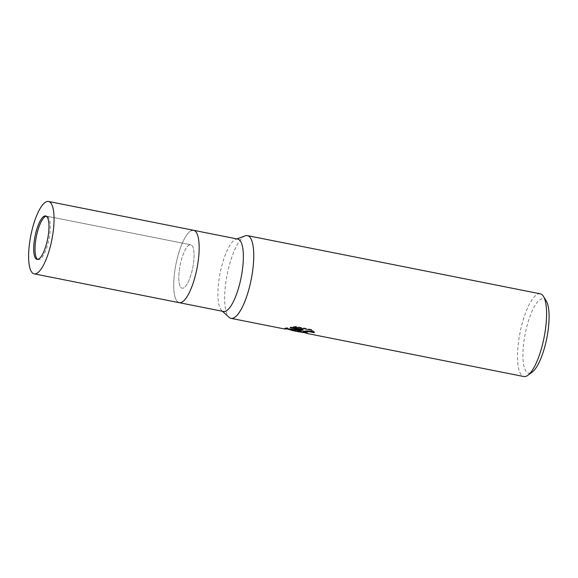 <?xml version="1.0" encoding="UTF-8"?>
<svg xmlns="http://www.w3.org/2000/svg" width="578" height="578" viewBox="0 0 578 578"><rect width="100%" height="100%" fill="white"/><g stroke="black" fill="none" stroke-linecap="round" stroke-linejoin="round"><path stroke-width="0.43" stroke-dasharray="2.89 2.17" d="M179.585 268.271A22.137 6.437 -78.8 0 0 182.121 288.205A22.137 6.437 -78.8 0 0 193.29 264.71A22.137 6.437 -78.8 0 0 190.754 244.776A22.137 6.437 -78.8 0 0 179.585 268.271M37.7 259.385A22.137 6.437 -78.8 0 0 38.336 259.63A22.137 6.437 -78.8 0 0 49.506 236.142A22.137 6.437 -78.8 0 0 46.97 216.208A22.137 6.437 -78.8 0 0 46.283 216.194M197.857 263.525A36.898 10.729 -78.8 0 0 191.672 230.499A36.898 10.729 -78.8 0 0 175.018 269.456A36.898 10.729 -78.8 0 0 177.511 301.752A36.898 10.729 -78.8 0 0 179.245 302.684A36.898 10.729 -78.8 0 1 175.437 266.935A36.898 10.729 -78.8 0 1 192.091 230.362A36.898 10.729 -78.8 0 1 193.63 230.304M191.672 230.499L191.672 230.499A36.898 10.729 -78.8 0 0 175.018 269.456A36.898 10.729 -78.8 0 0 177.511 301.752A36.898 10.729 -78.8 0 0 177.851 302.041M237.825 239.09A36.898 10.729 -78.8 0 0 235.867 239.278A36.898 10.729 -78.8 0 0 219.214 278.242A36.898 10.729 -78.8 0 0 221.706 310.538A36.898 10.729 -78.8 0 0 223.44 311.463M245.18 235.838A42.165 12.261 -78.8 0 0 226.15 280.366A42.165 12.261 -78.8 0 0 228.996 317.279M540.264 293.812A42.165 12.261 -78.8 0 0 538.508 293.884A42.165 12.261 -78.8 0 0 519.478 335.674A42.165 12.261 -78.8 0 0 523.82 376.531M546.333 301.145A37.953 11.033 -78.8 0 0 541.817 298.797A37.953 11.033 -78.8 0 0 524.253 339.011A37.953 11.033 -78.8 0 0 530.178 373.121A37.953 11.033 -78.8 0 0 532.237 372.073M299.447 331.23L306.376 332.408A41.464 12.051 -78.8 0 0 307.474 332.82A41.464 12.051 -78.8 0 0 307.619 332.849L302.959 331.584M307.619 332.849L307.51 333.542M313.449 331.693L314.41 332.039L311.636 329.503L296.023 326.397L295.914 327.119M311.636 329.503L311.52 330.226M314.41 332.039L314.302 332.74M307.164 333.47A42.165 12.261 101.2 0 1 306.261 333.116L303.19 332.552M306.376 332.408L306.261 333.116M301.124 330.031L298.602 330.869L299.194 331.172M303.038 329.547L286.464 327.762L284.571 328.268L287.548 328.275L292.533 329.85M296.023 326.397L290.387 327.032L292.417 327.43M290.387 327.032L290.279 327.733M286.464 327.762L286.356 328.449M287.548 328.275L287.461 328.846M245.13 235.86A42.165 12.261 -78.8 0 0 227.176 274.586A42.165 12.261 -78.8 0 0 228.96 317.235M189.83 244.819A22.137 6.437 -78.8 0 0 179.837 266.754A22.137 6.437 -78.8 0 0 182.121 288.205A22.137 6.437 -78.8 0 0 183.038 288.169A22.137 6.437 -78.8 0 0 193.03 266.227A22.137 6.437 -78.8 0 0 190.754 244.776A22.137 6.437 -78.8 0 0 189.83 244.819M38.336 259.63L37.021 259.37M221.706 310.538L222.508 311.282M298.494 331.555L298.602 330.869M284.571 328.268L285.929 328.542M302.908 331.916L307.474 332.82M284.427 328.94L284.535 328.253M235.867 239.278L236.893 238.902M46.97 216.208L190.754 244.776L45.648 215.941"/><path stroke-width="0.87" d="M46.283 216.194A22.137 6.437 -78.8 0 0 35.8 239.697A22.137 6.437 -78.8 0 0 37.7 259.385M34.145 273.849A36.898 10.729 -78.8 0 0 35.677 273.784A36.898 10.729 -78.8 0 0 52.331 237.218A36.898 10.729 -78.8 0 0 48.523 201.469A36.898 10.729 -78.8 0 0 46.991 201.527A36.898 10.729 -78.8 0 0 30.338 238.1A36.898 10.729 -78.8 0 0 34.145 273.849L179.245 302.684A36.898 10.729 -78.8 0 0 197.857 263.525A36.898 10.729 -78.8 0 0 193.63 230.304A36.898 10.729 -78.8 0 0 191.672 230.499M177.851 302.041A36.898 10.729 -78.8 0 0 197.857 263.525M223.44 311.463A36.898 10.729 -78.8 0 0 242.052 272.31A36.898 10.729 -78.8 0 0 237.825 239.09L193.63 230.304A36.898 10.729 -78.8 0 1 197.43 266.053A36.898 10.729 -78.8 0 1 180.777 302.619A36.898 10.729 -78.8 0 1 179.245 302.684L223.44 311.463M222.508 311.282L228.996 317.279A42.165 12.261 -78.8 0 0 252.254 273.589A42.165 12.261 -78.8 0 0 245.18 235.838L236.893 238.902M303.19 332.552L298.494 331.555L301.015 330.732L296.817 330.999L292.352 330.529L287.432 328.99L284.47 328.969L285.229 328.701L302.93 330.248L290.279 327.733L295.914 327.119L311.52 330.226L314.302 332.74L309.122 331.642L302.886 332.206L307.51 333.542A42.165 12.261 101.2 0 1 307.337 333.513A42.165 12.261 101.2 0 1 307.164 333.47M307.337 333.513L523.82 376.531A42.165 12.261 -78.8 0 0 525.575 376.459A42.165 12.261 -78.8 0 0 527.866 375.303A42.165 12.261 -78.8 0 0 544.064 337.559A42.165 12.261 -78.8 0 0 543.522 296.492A42.165 12.261 -78.8 0 0 540.264 293.812L247.42 235.622A42.165 12.261 -78.8 0 0 245.664 235.687A42.165 12.261 -78.8 0 0 245.13 235.86M228.96 317.235A42.165 12.261 -78.8 0 0 230.983 318.341A42.165 12.261 -78.8 0 0 232.732 318.268A42.165 12.261 -78.8 0 0 251.77 276.479A42.165 12.261 -78.8 0 0 247.42 235.622M527.866 375.303L532.237 372.073A37.953 11.033 -78.8 0 0 546.817 338.108A37.953 11.033 -78.8 0 0 546.333 301.145L543.522 296.492M301.116 330.081L301.015 330.732M299.194 331.172L302.908 331.916M285.929 328.542L292.533 329.85L300.907 330.067M302.85 332.271L303.298 331.346L306.694 330.898L313.449 331.693M292.417 327.43L303.038 329.547L302.93 330.248M44.73 215.984A22.137 6.437 -78.8 0 0 34.738 237.919A22.137 6.437 -78.8 0 0 37.021 259.37A22.137 6.437 -78.8 0 0 37.938 259.334A22.137 6.437 -78.8 0 0 47.931 237.392A22.137 6.437 -78.8 0 0 45.648 215.941A22.137 6.437 -78.8 0 0 44.73 215.984M230.983 318.341L284.47 328.969M292.352 330.529L299.39 331.931M48.523 201.469L193.63 230.304"/></g></svg>
